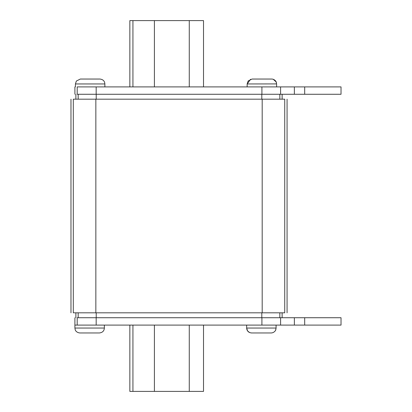 <?xml version="1.0" encoding="UTF-8"?>
<svg xmlns="http://www.w3.org/2000/svg" width="412" height="412" viewBox="0 0 412 412"><rect width="100%" height="100%" fill="white"/><g stroke="black" fill="none" stroke-linecap="round" stroke-linejoin="round"><path stroke-width="0.62" d="M270.947 332.958L251.784 332.958M99.215 332.958L80.052 332.958M99.725 79.042L80.561 79.042M252.293 79.042L271.457 79.042M261.955 86.901L341.028 86.901L341.028 94.271L77.193 94.271L77.193 86.901L261.955 86.901M304.684 325.099L304.684 317.729L341.028 317.729L341.028 325.099L74.902 325.099L74.902 317.729M284.733 312.821C287.844 312.821 287.844 312.821 284.733 312.821L284.733 99.179C287.844 99.179 287.844 99.179 284.733 99.179L73.305 99.179C70.195 99.179 70.195 99.179 73.305 99.179L73.305 312.821L284.733 312.821M73.305 312.821C70.195 312.821 70.195 312.821 73.305 312.821M280.587 86.901L280.587 94.271M294.374 86.901L294.374 94.271M304.684 86.901L304.684 94.271M77.193 325.099L77.193 317.729L304.684 317.729M294.374 325.099L294.374 317.729M280.587 325.099L280.587 317.729M129.847 20.6L129.847 86.901L129.847 20.6L203.513 20.6L203.513 86.901M154.402 20.6L154.402 86.901M154.402 325.099L154.402 391.4L203.513 391.4L203.513 325.099M154.402 391.4L129.847 391.4L129.847 325.099M246.633 325.099L246.633 328.045L276.097 328.045L275.783 329.78C275.87 330.125 274.274 332.896 271.189 332.958C274.304 332.911 275.906 329.95 275.613 330.172L276.097 328.045L276.097 325.099L276.097 328.045M74.902 325.099L74.902 328.045L104.365 328.045C104.185 330.918 102.547 332.556 99.457 332.958M99.967 79.042C103.057 79.444 104.694 81.082 104.875 83.955L75.411 83.955L75.411 86.901M276.607 83.919L247.143 83.955L247.143 86.901M262.187 312.821L262.187 99.179M95.847 312.821L95.847 99.179M78.177 94.271L78.177 99.179M96.212 94.271L96.212 99.179M261.8 94.271L261.8 99.179M279.836 94.271L279.836 99.179M261.8 317.729L261.8 312.821M96.212 317.729L96.212 312.821M78.177 317.729L78.177 312.821M279.836 317.729L279.836 312.821M96.171 86.901L96.171 94.271M261.914 86.901L261.914 94.271M261.914 325.099L261.914 317.729M96.171 325.099L96.171 317.729M189.273 20.6L189.273 86.901M132.932 20.6L132.932 86.901M189.273 391.4L189.273 325.099M132.932 391.4L132.932 325.099M276.509 82.977L276.189 81.967L273.254 79.295L272.584 79.125M276.607 86.901L276.607 83.955L276.128 81.828C276.416 82.05 274.814 79.089 271.699 79.042M104.365 328.045L104.365 325.099M104.875 83.955L104.875 86.901M287.066 99.179L287.066 312.821M70.972 99.179L70.972 312.821M75.88 94.271L75.88 99.179M282.127 94.271L282.127 99.179M75.88 317.729L75.88 312.821M282.127 317.729L282.127 312.821M74.902 86.901L74.902 94.271M250.604 79.264L247.143 83.955L248.173 80.943L252.051 79.042M75.411 83.955L76.369 81.035L80.319 79.042M251.083 332.932L251.541 332.958C248.56 332.664 246.922 331.027 246.633 328.045L247.663 331.057L249.734 332.613M74.902 328.045L75.242 329.852C75.092 329.677 76.004 332.566 79.81 332.958"/></g></svg>
